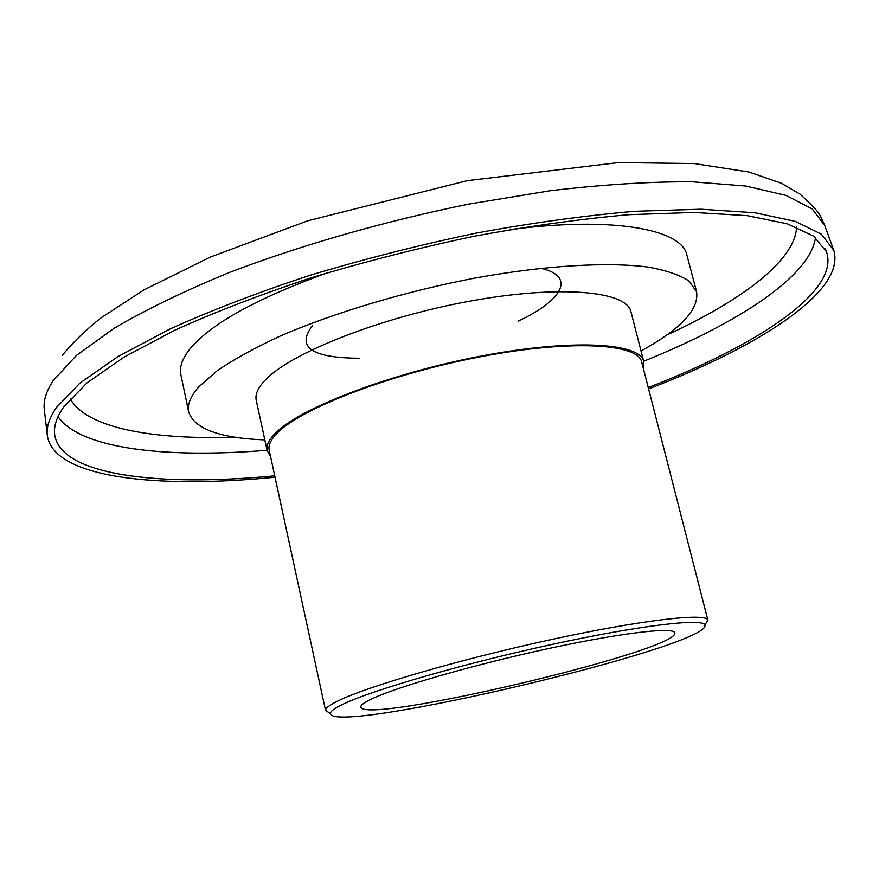 <?xml version="1.0" encoding="UTF-8"?>
<svg xmlns="http://www.w3.org/2000/svg" width="879" height="879" viewBox="0 0 879 879"><rect width="100%" height="100%" fill="white"/><g stroke="black" fill="none" stroke-linecap="round" stroke-linejoin="round"><path stroke-width="1.32" d="M312.583 325.527C295.937 347.029 311.441 357.94 359.104 358.236M518.017 321.187C562.648 300.497 576.404 276.171 540.618 268.249M648.241 387.54C757.127 345.447 840.478 291.026 826.403 251.636L813.504 236.066L787.199 223.782L747.172 215.652L693.905 212.432L628.837 214.696C580.338 218.97 528.751 226.167 474.078 236.264C418.8 247.9 364.774 261.656 312.023 277.533C261.294 294.267 215.718 311.748 175.306 329.977L124.28 356.984L87.054 382.837L64.013 406.559C56.849 416.723 53.707 425.897 54.597 434.083C59.64 475.605 158.539 486.955 274.753 475.836M327.559 272.743C257.415 298.146 211.762 323.274 190.611 348.117C182.447 358.072 179.206 366.928 180.876 374.707L188.666 411.91C194.292 428.842 219.684 438.171 264.821 439.907M641.033 350.974C680.61 329.207 699.135 309.507 696.597 291.85L686.895 255.086C681.84 229.199 613.223 216.157 510.073 229.595M705.408 624.178L707.859 620.091C706.375 612.608 641.231 619.992 550.529 639.725C459.937 659.371 366.642 686.62 337.624 701.101C329.306 705.2 325.285 708.32 325.571 710.463L329.581 713.012M342.403 704.508C371.026 690.454 462.277 663.931 550.803 644.692C639.451 625.376 703.288 617.915 704.892 625.035C712.814 645.911 332.701 735.767 330.438 713.55C330.218 711.496 334.207 708.474 342.403 704.508M707.903 620.233L641.703 362.06C638.11 343.656 572.207 339.514 483.263 356.248C394.429 372.828 304.903 406.669 278.874 431.534C271.259 438.665 268.029 444.862 269.183 450.125L325.593 710.606M371.718 698.926C364.093 702.541 360.478 705.244 360.873 707.046C363.423 725.263 680.632 650.273 674.753 632.847C674.028 626.694 620.937 632.847 547.298 648.823C473.759 664.733 396.912 686.895 371.718 698.926M648.592 388.925C759.852 346.304 846.169 290.894 833.731 250.284L821.371 234.155L795.253 221.354L755.006 212.773L701.046 209.213L634.803 211.29C585.304 215.531 532.553 222.772 476.528 233.034C419.854 244.889 364.444 258.953 310.298 275.204C258.239 292.344 211.498 310.265 170.076 328.955L117.874 356.632L79.912 383.112L56.564 407.351C49.147 418.041 46.104 427.633 47.422 436.16C54.498 478.033 156.484 488.933 275.05 477.231M696.597 291.85L689.169 281.148C679.961 275.006 666.139 270.292 647.713 267.018C607.235 261.81 545.068 265.414 475.462 277.973C405.439 291.367 334.141 312.704 280.258 336.042C254.877 347.798 233.847 359.357 217.157 370.74L198.786 386.87C190.468 396.319 187.095 404.67 188.666 411.91M643.274 368.191L643.725 361.489L630.935 311.671C626.782 291.037 559.956 284.697 470.353 301.068C380.86 317.275 291.169 352.732 265.535 379.794C258.041 387.54 254.954 394.352 256.239 400.242L267.117 450.509L270.523 456.3M643.725 361.489C640.099 342.887 573.46 338.69 483.472 355.621C393.583 372.41 303.068 406.658 276.852 431.776C269.194 438.962 265.952 445.203 267.117 450.509M58.069 416.591C80.143 449.103 166.472 458.519 267.062 450.279M643.67 361.258C737.294 323.582 810.284 276.511 815.459 237.55M796.561 227.079C795.352 260.459 741.206 300.893 666.392 335.24M235.1 437.193C152.825 439.983 86.296 428.073 70.276 398.769M47.246 434.655L44.4 410.361C43.049 401.472 46.016 391.507 53.311 380.475L76.363 355.512L113.907 328.405C145.98 309.584 184.645 290.861 229.902 272.27C301.651 244.966 385.024 221.112 469.133 204.038L550.748 190.655C602.862 184.568 649.977 181.601 692.092 181.777L745.853 186.051L786.068 195.402L812.295 208.982L824.887 225.859L833.215 248.856M54.465 431.106L54.597 434.083M825.183 248.911L826.403 251.636M704.892 625.035L707.859 620.091M330.438 713.55L325.571 710.463M62.189 355.435C72.66 342.601 85.67 330.032 101.217 317.726L143.848 289.96L210.136 257.151L307.452 220.882L467.21 180.667L618.574 162.571L694.157 163.549L748.974 172.02L781.112 183.129L800.066 194.16C812.053 205.027 818.767 212.235 820.195 215.773L824.194 223.98"/></g></svg>
